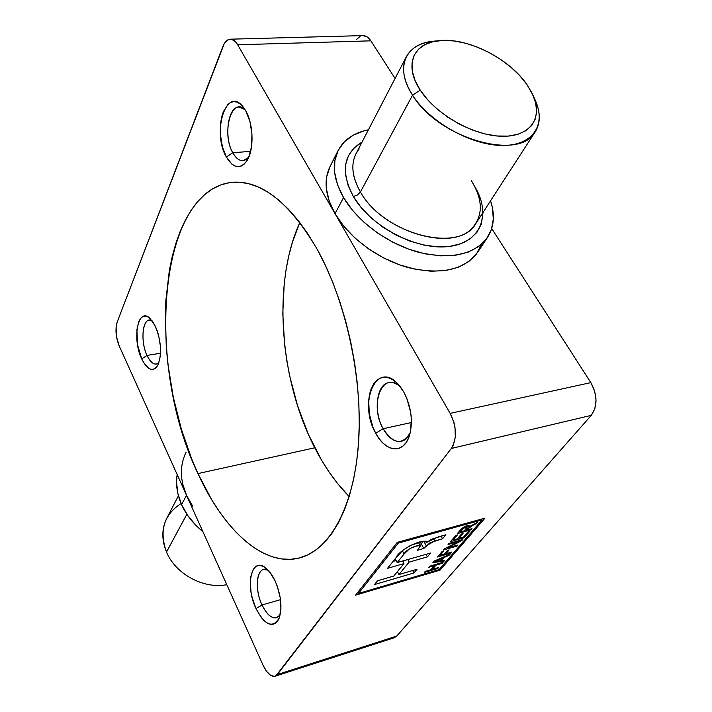 <?xml version="1.0" encoding="UTF-8"?>
<svg xmlns="http://www.w3.org/2000/svg" width="712" height="712" viewBox="0 0 712 712"><rect width="100%" height="100%" fill="white"/><g stroke="black" fill="none" stroke-linecap="round" stroke-linejoin="round"><path stroke-width="1.07" d="M262.007 604.986C268.629 617.598 274.69 620.873 280.19 614.812L276.567 617.785C271.468 618.63 266.617 614.367 262.007 604.986L280.519 599.655L262.007 604.986C255.19 590.809 255.955 571.051 263.538 569.502L268.104 570.134C257.361 564.1 253.49 587.56 262.007 604.986L256 608.6L262.007 604.986M275.019 580.743C281.044 594.885 282.459 607.265 279.273 617.865C272.91 628.66 265.158 625.572 256 608.6L252.199 597.751L251.025 592.081L250.304 581.241L250.793 576.48L253.41 569.146L255.439 566.859L257.869 565.622L260.601 565.515L263.538 566.529L269.572 571.816L275.019 580.743L277.253 586.163L280.252 597.831L280.946 609.045L279.229 618.007L277.547 621.184L275.402 623.32L272.883 624.353L270.097 624.246L267.151 623.018L264.161 620.722L261.233 617.464L256 608.6C244.795 585.682 251.532 555.849 265.798 568.016C269.207 570.757 272.278 574.993 275.019 580.743M383.136 428.722C393.353 444.155 402.387 445.481 410.254 432.682C408.118 437.524 405.164 440.408 401.372 441.324C394.626 442.321 388.547 438.12 383.136 428.722L411.429 422.528L383.136 428.722C373.257 411.625 376.381 384.338 388.77 382.611C392.597 381.917 396.468 383.341 400.402 386.874C382.629 369.359 368.878 404.674 383.136 428.722L375.74 433.27L383.136 428.722M403.838 392.125C411.331 406.828 413.218 421.264 409.498 435.441C403.918 454.425 385.548 452.476 375.74 433.27L372.937 427.236L369.314 413.868L368.691 400.375L369.555 394.199L371.183 388.699L373.515 384.088L376.47 380.546L379.959 378.232L383.839 377.227L387.978 377.6L392.214 379.363L396.379 382.451L400.313 386.758L403.838 392.125L406.819 398.346L410.682 412.319L411.385 419.493L410.237 432.762L408.43 438.316L405.902 442.855L402.761 446.21L399.129 448.257L395.16 448.934L391.022 448.231L386.856 446.21L382.825 442.944L379.069 438.574L375.74 433.27C357.709 402.698 376.764 359.079 398.578 384.676L403.838 392.125M232.771 152.751C237.959 161.366 243.264 162.906 248.684 157.37L243.095 160.681C239.268 160.832 235.823 158.189 232.771 152.751L250.66 151.345L232.771 152.751C223.817 137.612 227.724 106.844 238.912 107.04L244.999 109.568C231.391 96.156 221.307 133.633 232.771 152.751L226.354 157.014L232.771 152.751M245.729 110.805C253.454 123.888 254.184 149.137 247.287 160.164C240.487 169.687 233.509 168.637 226.354 157.014L222.367 146.636L220.4 134.443L220.747 122.188L221.788 116.599L223.372 111.642L227.929 104.406L230.741 102.403L233.776 101.62L236.909 102.101L240.033 103.836L243.015 106.773L245.729 110.805L249.939 121.485L251.968 134.194L251.505 146.868L248.639 157.486L246.441 161.499L243.86 164.428L240.985 166.181L237.942 166.697L234.844 165.976L231.8 164.063L226.354 157.014C211.562 132.174 226.469 84.906 243.166 106.969L245.729 110.805M147.055 355.43C151.024 363.378 154.967 365.817 158.901 362.746L156.426 364.09C153.089 364.393 149.965 361.509 147.055 355.43L160.538 353.214L147.055 355.43C140.718 342.481 141.982 320.569 149.253 320.106L152.03 320.623C143.005 315.372 139.614 340.407 147.055 355.43L141.706 358.875L147.055 355.43M155.385 326.256C161.375 341.493 162.131 354.594 157.663 365.55C152.76 372.269 147.437 370.044 141.706 358.875L137.496 344.581L136.918 329.683L138.715 321.842L140.202 319.02L142.008 317.089L144.073 316.137L146.325 316.208L148.675 317.312L153.294 322.429L157.201 330.751L158.687 335.726L160.423 346.308L160.289 356.312L158.349 364.17L156.782 366.894L154.905 368.674L152.795 369.448L150.535 369.199L148.212 367.944L143.708 362.675L141.706 358.875C131.8 338.85 138.003 306.472 149.965 318.335L155.385 326.256M474.441 185.974C491.823 213.992 481.276 242.792 448.827 246.494C416.627 250.633 370.712 226.683 353.357 196.539L357.451 194.99L360.432 191.955C381.801 231.275 452.111 252.796 472.661 227.52C483.288 214.926 482.825 199.289 471.282 180.608M178.427 495.801L166.822 518.158C161.633 528.58 161.526 539.883 166.501 552.04C158.999 530.894 163.858 514.714 181.097 503.509M439.331 40.637L433.661 41.198C405.413 43.37 394.341 67.738 412.551 95.177L420.24 90.139C403.437 65.032 413.369 42.64 439.331 40.637C467.321 37.389 508.929 58.268 526.755 84.292L532.211 93.468L535.566 102.492L536.652 111.045L535.388 118.806L531.775 125.445L525.901 130.688L517.962 134.301L508.226 136.099L497.065 135.992L484.925 133.936L472.314 130.002L459.756 124.351L447.795 117.204L436.928 108.883L427.618 99.724L420.24 90.139L415.078 80.527L412.319 71.28L412.026 62.763L414.153 55.296L418.585 49.155L425.091 44.536L433.403 41.59L443.175 40.397L454.025 40.958L465.577 43.227L477.396 47.126L489.082 52.483L500.233 59.132L510.459 66.83L519.413 75.312L526.755 84.292L532.968 95.096C543.381 117.952 530.271 137.033 501.791 136.268C473.471 135.77 435.895 114.534 420.24 90.139L412.551 95.177C403.215 80.144 401.159 67.311 406.383 56.675C411.767 47.081 421.833 41.857 436.598 40.984M406.383 56.675L356 153.721C350.651 164.597 352.12 177.341 360.432 191.955L412.551 95.177L360.432 191.955C383.252 234.132 459.916 254.015 475.901 223.443L535.326 131.658C520.045 161.749 438.316 138.555 412.551 95.177C429.505 121.832 470.561 145.034 501.435 145.444C532.478 146.138 546.62 125.179 535.282 100.294L533.03 95.23M166.501 552.04L186.873 514.215L166.501 552.04C175.472 574.05 203.828 589.376 226.781 584.668C203.828 589.376 175.472 574.05 166.501 552.04M316.707 248.426C346.05 300.606 363.093 379.398 358.519 443.345C353.926 507.398 329.531 550.047 299.894 557.834C263.725 567.651 223.443 529.817 197.954 473.587L314.757 447.786C324.601 467.001 336.073 483.252 349.183 496.549L337.452 483.35L329.345 472.385L321.762 460.495L308.367 434.356L297.563 405.778L289.579 375.571L286.714 360.121L284.613 344.572L282.798 313.592L284.23 283.474L286.18 269.011L288.947 255.083L292.543 241.822L299.832 222.544C272.109 282.94 279.54 379.799 314.757 447.786L197.954 473.587L191.822 459.293L181.302 428.971L173.274 397.047L167.943 364.384L166.332 348.026L165.291 315.825L165.887 300.197L169.34 270.444L172.206 256.551L175.828 243.477L180.189 231.329L185.289 220.248L191.101 210.334L197.607 201.727L204.753 194.545L212.523 188.894L220.853 184.88L229.673 182.61L238.929 182.174L248.532 183.634L258.394 187.051L268.406 192.463L278.463 199.85L288.449 209.221L298.239 220.498L307.7 233.607L316.707 248.426L325.126 264.793L332.851 282.539L339.749 301.434L345.721 321.237L350.687 341.698L354.567 362.533L357.308 383.448L358.875 404.176L359.266 424.432L358.474 443.95L356.543 462.48L353.508 479.799L349.432 495.721L344.394 510.068L338.485 522.715L331.792 533.564L324.432 542.535L316.493 549.602L308.091 554.746L299.334 557.986L290.309 559.347L281.133 558.884L271.886 556.668L262.657 552.788L253.534 547.323L244.581 540.381L235.868 532.051L227.466 522.466L219.43 511.706L211.793 499.904L197.954 473.587C145.586 365.737 157.13 190.113 232.254 182.299C260.93 180.02 289.081 202.057 316.707 248.426M338.129 150.508C343.905 139.659 354.006 132.752 368.433 129.78L364.259 130.768L353.268 135.173L344.457 141.759L338.218 150.321L334.863 160.583L334.587 172.179L337.497 184.675L343.531 197.562L352.493 210.307L364.055 222.349L377.734 233.162L392.944 242.276L409.017 249.271L425.251 253.864L440.95 255.884L455.449 255.27L468.167 252.11L478.606 246.583L486.429 238.965L491.378 229.602L493.336 218.913L492.321 207.308L490.568 200.793C495.116 214.802 494.11 227.003 487.533 237.39C474.361 254.771 451.39 259.738 418.629 252.288C388.084 244.091 357.655 221.815 343.531 197.562L335.032 213.671L343.531 197.562C333.483 179.584 331.676 163.902 338.129 150.508L329.959 166.715C323.497 180.136 325.188 195.791 335.032 213.671L237.683 44.785L235.895 42.213L231.863 39.383L227.769 39.916L224.236 43.681L117.169 322.1L116.092 327.12L116.501 336.678L119.162 345.827L186.508 495.294L181.587 504.63L177.831 493.398L176.558 482.193L177.155 474.521C175.615 484.338 177.092 494.368 181.587 504.63L186.508 495.294C179.86 479.71 179.709 465.372 186.055 452.271M358.439 593.461L398.355 543.051L482.006 519.894L439.117 569.6L358.439 593.461L357.851 592.286L358.439 593.461L398.355 543.051L482.006 519.894L439.117 569.6L358.439 593.461M469.662 531.401L468.069 531.846L463.592 537.053L458.991 538.361L463.058 533.599L461.447 534.053L457.389 538.815L453.108 540.025L457.451 534.917L455.831 535.371L450.545 541.601L464.215 537.729L469.662 531.401L468.069 531.846L463.592 537.053L458.991 538.361L463.058 533.599L461.447 534.053L457.389 538.815L453.108 540.025L457.451 534.917L455.831 535.371L450.545 541.601L464.215 537.729L469.662 531.401M449.103 549.922L447.51 550.376L444.243 554.203L440.016 555.431L443.736 551.052L442.143 551.506L437.497 556.98L451.025 553.064L451.96 551.978L445.828 553.749L449.103 549.922L447.51 550.376L444.243 554.203L440.016 555.431L443.736 551.052L442.143 551.506L437.497 556.98L451.025 553.064L451.96 551.978L445.828 553.749L449.103 549.922M435.922 565.186L442.17 563.352L443.087 562.293L429.647 566.227L428.749 567.286L434.347 565.648L430.831 569.769L425.251 571.407L424.361 572.457L437.738 568.514L438.637 567.464L432.398 569.306L435.922 565.186L435.548 564.5L435.922 565.186L442.17 563.352L443.087 562.293L429.647 566.227L428.749 567.286L434.347 565.648L430.831 569.769L425.251 571.407L424.361 572.457L437.738 568.514L438.637 567.464L432.398 569.306L435.922 565.186M395.997 557.763L387.506 568.345L403.953 563.61L393.807 576.035L377.511 580.796L374.503 584.552L413.939 572.964L417.063 569.235L398.925 574.539L409.115 562.124L427.423 556.864L430.662 552.993L397.18 562.569L404.105 553.998L409.898 548.445L416.173 546.149L419.502 545.534L420.311 546.024L417.508 550.251L423.782 548.48L430.039 542.713L442.535 538.806L445.908 534.774L431.997 539.091L426.239 542.571L426.47 541.432L423.177 541.36L410.646 545.33L403.125 550.029L395.997 557.763C398.524 550.652 419.955 539.082 426.568 541.556L426.239 542.571L438.227 536.919L445.908 534.774L442.535 538.806L441.075 536.127L442.535 538.806L434.916 540.951L433.572 538.468L434.916 540.951L426.212 545.721L423.818 541.262L426.212 545.721L423.782 548.48L421.29 543.834L423.498 541.307L421.29 543.834L423.782 548.48L417.508 550.251L420.258 545.819C416.743 544.457 405.368 550.1 404.105 553.998L402.36 550.688L404.105 553.998L397.18 562.569L395.196 558.76L397.18 562.569L430.662 552.993L427.423 556.864L426.061 554.31L427.423 556.864L409.115 562.124L407.762 559.543L409.115 562.124L398.925 574.539L397.412 571.62L398.925 574.539L417.063 569.235L413.939 572.964L412.649 570.526L413.939 572.964L374.503 584.552L377.511 580.796L393.807 576.035L403.953 563.61L402.6 561.02L403.953 563.61L387.506 568.345L395.997 557.763M444.778 560.326L441.485 560.673L444.306 557.38L449.023 555.387L450.002 554.256L433.937 561.172L432.896 562.4L443.816 561.448L444.778 560.326L441.485 560.673L444.306 557.38L449.023 555.387L450.002 554.256L433.937 561.172L432.896 562.4L443.816 561.448L444.778 560.326M461.652 540.711L462.675 539.527L449.023 543.398L448.07 544.52L458.742 541.485L444.448 548.792L443.451 549.967L457.042 546.068L457.994 544.965L447.412 547.991L461.652 540.711L461.216 539.936L461.652 540.711L462.675 539.527L449.023 543.398L448.07 544.52L458.742 541.485L444.448 548.792L443.451 549.967L457.042 546.068L457.994 544.965L447.412 547.991L461.652 540.711M472.492 525.545L476.417 523.543L477.574 522.207L468.727 527.04L469.074 525.625L468.309 525.429L464.091 526.88L461.607 528.669L457.291 533.662L471.033 529.808L472.02 528.66L465.968 530.351L467.099 529.034L472.492 525.545L472.154 524.958L472.492 525.545L476.417 523.543L477.574 522.207L468.727 527.04L469.137 525.705L466.992 525.67L460.539 529.826L457.291 533.662L471.033 529.808L472.02 528.66L465.968 530.351L472.492 525.545M394.145 637.792L396.691 636.083L591.236 415.381L594.84 408.759L596.051 400.18L594.645 390.977L590.844 382.62L450.153 413.378L237.683 44.785L370.863 40.833L395.08 78.454L370.863 40.833C368.54 37.336 365.897 35.591 362.924 35.6L230.296 39.187C227.208 39.409 224.725 41.874 222.847 46.6L117.169 322.1C115.095 329.238 115.762 337.141 119.162 345.827L263.128 665.346L266.591 671.363L270.498 675.243L274.262 676.382L275.909 675.83L451.328 448.462L453.206 445.329L455.315 437.115L454.995 427.396L453.918 422.447L450.153 413.378L335.032 213.671C348.88 237.781 378.882 259.809 409.089 267.801C441.502 275.037 464.295 269.937 477.485 252.511L487.453 237.514M181.587 504.63C186.224 514.883 193.308 523.845 202.84 531.544L195.907 525.314L187.683 515.426L181.587 504.63M230.296 39.187C233.011 39.187 235.467 41.056 237.683 44.785L370.863 40.833L366.867 36.721L362.88 35.6M360.121 36.303L356.133 39.854M391.28 637.881L393.282 637.979M590.844 382.62L491.707 228.588L590.844 382.62L450.153 413.378C456.766 426.951 457.157 438.645 451.328 448.462L591.236 415.381L396.691 636.083L277.306 674.558L451.328 448.462L591.236 415.381C597.697 406.009 597.564 395.089 590.844 382.62M329.968 166.706L326.666 176.807L326.327 188.386L329.131 200.846L335.032 213.671L343.843 226.327L355.217 238.271L368.7 248.977L383.706 257.966L399.583 264.846L415.639 269.332L431.187 271.245L445.552 270.551L458.181 267.32L468.576 261.74L476.373 254.086L481.348 244.714M192.694 506.152L186.508 495.294L182.699 484M186.508 495.294L263.128 665.346C266.973 673.321 270.952 676.934 275.081 676.213L277.306 674.558L396.691 636.083L394.19 637.774L275.081 676.213M439.989 570.17L484.961 518.14L397.296 542.357L355.573 595.161L439.989 570.17L439.464 569.199L439.989 570.17L355.573 595.161L397.296 542.357L484.961 518.14L439.989 570.17M359.195 148.924C350.375 160.271 350.785 174.618 360.432 191.955L357.451 194.99L353.357 196.539C340.425 171.663 343.326 153.498 362.061 142.053L353.828 148.176L348.497 155.643L345.667 164.561L345.516 174.618L348.097 185.414L353.357 196.539L361.135 207.512L371.121 217.881L382.914 227.19L396.014 235.031L409.854 241.074L423.845 245.062L437.39 246.833L449.931 246.361L460.949 243.682L470.036 238.956L476.871 232.415L481.232 224.351L483.048 212.407M534.018 97.633C540.568 110.894 541.004 122.242 535.326 131.658M481.543 519.084L482.006 519.894L481.543 519.084M397.901 542.197L398.355 543.051L397.901 542.197M425.482 541.164L426.239 542.571L425.482 541.164M419.475 544.342L421.29 543.834L419.475 544.342M403.081 561.937L404.193 560.567L403.081 561.937M396.388 572.866L397.839 572.448L396.388 572.866M393.086 561.385L396.112 560.522L393.086 561.385M431.953 568.461L432.398 569.306L431.953 568.461M437.373 567.838L437.738 568.514L437.373 567.838M433.982 564.963L434.347 565.648L433.982 564.963M441.805 562.667L442.17 563.352L441.805 562.667M443.3 560.486L443.816 561.448L443.3 560.486M448.711 554.808L449.023 555.387L448.711 554.808M444.012 556.837L444.306 557.38L444.012 556.837M441.022 559.828L441.485 560.673L441.022 559.828M437.017 561.065L434.827 561.376L434.569 560.896L434.827 561.376L442.455 558.163L440.185 560.816L434.827 561.376L438.067 560.033L437.791 559.516L438.067 560.033L442.455 558.163L442.161 557.63L442.455 558.163L440.185 560.816L437.017 561.065M445.365 552.895L445.828 553.749L445.365 552.895M450.643 552.361L451.025 553.064L450.643 552.361M439.544 554.559L440.016 555.431L439.544 554.559M447.1 547.43L447.412 547.991L447.1 547.43M456.65 545.347L457.042 546.068L456.65 545.347M458.341 540.755L458.742 541.485L458.341 540.755M463.743 536.884L464.215 537.729L463.743 536.884M452.627 539.144L453.108 540.025L452.627 539.144M458.51 537.498L458.991 538.361L458.51 537.498M466.618 528.162L467.099 529.034L466.618 528.162M465.488 529.488L465.968 530.351L465.488 529.488M470.614 529.052L471.033 529.808L470.614 529.052M467.855 525.474L468.727 527.04L467.855 525.474M476.088 522.955L476.417 523.543L476.088 522.955M462.213 529.319L466.013 526.827L465.63 526.141L466.013 526.827L467.259 526.88L464.358 530.805L459.881 532.06L462.213 529.319L461.768 528.518L462.213 529.319L464.892 527.254L466.947 526.711L467.028 527.628L464.358 530.805L459.881 532.06L459.391 531.179L459.881 532.06L462.213 529.319M418.46 542.446L420.258 545.819M467.259 526.88L466.645 525.776"/></g></svg>
